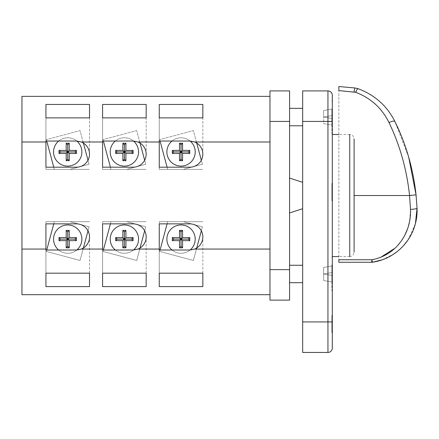 <?xml version="1.0" encoding="UTF-8"?>
<svg xmlns="http://www.w3.org/2000/svg" width="439" height="439" viewBox="0 0 439 439"><rect width="100%" height="100%" fill="white"/><g stroke="black" fill="none" stroke-linecap="round" stroke-linejoin="round"><path stroke-width="0.33" stroke-dasharray="2.19 1.65" d="M338.842 86.554L354.717 87.943L354.152 91.954L338.842 90.582L338.842 262.264M408.714 157.272L394.848 121.427C386.973 105.804 374.665 94.873 357.928 88.64A6.536 0.889 -70.6 0 0 355.755 92.311C370.939 98.177 382.018 108.252 388.981 122.552C399.973 145.397 406.827 169.723 409.554 195.525L410.52 209.376L409.625 221.311M394.848 121.427A6.536 1.591 -26.2 0 0 388.981 122.552M417.05 208.223A6.536 0.867 -2.5 0 1 410.52 209.376M382.166 259.828L393.635 254.126M397.158 251.58L403.457 245.725M407.974 240.007L415.42 223.638M372.771 262.187A6.536 0.774 81.2 0 1 371.773 259.745L338.842 259.745L338.842 88.563M408.204 226.958L407.639 228.664M404.977 234.86L400.428 242.125M398.222 244.841L394.859 248.304M380.805 257.232L380.311 257.424M378.083 258.214L371.773 259.745L371.773 262.264M269.969 273.985L269.969 265.266L269.969 273.985M302.663 273.985L302.663 265.266L302.663 273.985M269.969 117.065L269.969 125.784L269.969 117.065M302.663 117.065L302.663 125.784L302.663 117.065M195.212 151.938A14.169 14.169 0 0 1 181.049 166.107A14.169 14.169 0 0 1 166.88 151.938A14.169 14.169 0 0 1 181.049 137.769A14.169 14.169 0 0 1 195.212 151.938A14.169 14.169 0 0 1 181.049 166.107A14.169 14.169 0 0 1 166.88 151.938A14.169 14.169 0 0 1 181.049 137.769A14.169 14.169 0 0 1 195.212 151.938A14.169 14.169 0 0 1 181.049 166.107A14.169 14.169 0 0 1 166.88 151.938A14.169 14.169 0 0 1 181.049 137.769A14.169 14.169 0 0 1 195.212 151.938M138.548 151.938A14.169 14.169 0 0 1 124.385 166.107A14.169 14.169 0 0 1 110.216 151.938A14.169 14.169 0 0 1 124.385 137.769A14.169 14.169 0 0 1 138.548 151.938A14.169 14.169 0 0 1 124.385 166.107A14.169 14.169 0 0 1 110.216 151.938A14.169 14.169 0 0 1 124.385 137.769A14.169 14.169 0 0 1 138.548 151.938A14.169 14.169 0 0 1 124.385 166.107A14.169 14.169 0 0 1 110.216 151.938A14.169 14.169 0 0 1 124.385 137.769A14.169 14.169 0 0 1 138.548 151.938M81.884 151.938A14.169 14.169 0 0 1 67.716 166.107A14.169 14.169 0 0 1 53.553 151.938A14.169 14.169 0 0 1 67.716 137.769A14.169 14.169 0 0 1 81.884 151.938A14.169 14.169 0 0 1 67.716 166.107A14.169 14.169 0 0 1 53.553 151.938A14.169 14.169 0 0 1 67.716 137.769A14.169 14.169 0 0 1 81.884 151.938A14.169 14.169 0 0 1 67.716 166.107A14.169 14.169 0 0 1 53.553 151.938A14.169 14.169 0 0 1 67.716 137.769A14.169 14.169 0 0 1 81.884 151.938M194.664 141.995A13.077 13.077 0 0 1 202.845 154.116L202.845 104.449L159.253 104.449L159.253 117.877L202.845 117.877L202.845 154.116A13.077 13.077 0 0 1 189.769 167.193A13.077 13.077 0 0 0 202.845 154.116A13.077 13.077 0 0 0 189.769 141.04L159.253 141.04L189.769 141.04L194.664 141.995L269.969 141.995L269.969 96.36L269.969 294.69L269.969 141.995M138 141.995A13.077 13.077 0 0 1 146.176 154.116L146.176 104.449L102.589 104.449L102.589 117.877L146.176 117.877L146.176 154.116A13.077 13.077 0 0 1 133.099 167.193A13.077 13.077 0 0 0 146.176 154.116A13.077 13.077 0 0 0 133.099 141.04L102.589 141.04L133.099 141.04L138 141.995L159.253 141.995L159.253 141.04L189.769 141.04A13.077 13.077 0 0 1 202.845 154.116A13.077 13.077 0 0 1 189.769 167.193L159.253 167.193L159.253 141.995M81.33 141.995A13.077 13.077 0 0 1 89.512 154.116L89.512 104.449L45.925 104.449L45.925 117.877L89.512 117.877L89.512 154.116A13.077 13.077 0 0 1 76.435 167.193A13.077 13.077 0 0 0 89.512 154.116A13.077 13.077 0 0 0 76.435 141.04L45.925 141.04L76.435 141.04L81.33 141.995L102.589 141.995L102.589 141.04L133.099 141.04A13.077 13.077 0 0 1 146.176 154.116A13.077 13.077 0 0 1 133.099 167.193L102.589 167.193L102.589 141.995M166.88 239.112A14.169 14.169 0 0 0 181.049 253.281A14.169 14.169 0 0 0 195.212 239.112A14.169 14.169 0 0 0 181.049 224.949A14.169 14.169 0 0 0 166.88 239.112A14.169 14.169 0 0 0 181.049 253.281A14.169 14.169 0 0 0 195.212 239.112A14.169 14.169 0 0 0 181.049 224.949A14.169 14.169 0 0 0 166.88 239.112A14.169 14.169 0 0 0 181.049 253.281A14.169 14.169 0 0 0 195.212 239.112A14.169 14.169 0 0 0 181.049 224.949A14.169 14.169 0 0 0 166.88 239.112M110.216 239.112A14.169 14.169 0 0 0 124.385 253.281A14.169 14.169 0 0 0 138.548 239.112A14.169 14.169 0 0 0 124.385 224.949A14.169 14.169 0 0 0 110.216 239.112A14.169 14.169 0 0 0 124.385 253.281A14.169 14.169 0 0 0 138.548 239.112A14.169 14.169 0 0 0 124.385 224.949A14.169 14.169 0 0 0 110.216 239.112A14.169 14.169 0 0 0 124.385 253.281A14.169 14.169 0 0 0 138.548 239.112A14.169 14.169 0 0 0 124.385 224.949A14.169 14.169 0 0 0 110.216 239.112M202.845 273.173L202.845 236.934A13.077 13.077 0 0 1 189.769 250.011L159.253 250.011L159.253 273.173L202.845 273.173L202.845 286.601L159.253 286.601L159.253 250.011L189.769 250.011L194.664 249.061A13.077 13.077 0 0 0 189.769 223.857L159.253 223.857L159.253 250.011L189.769 250.011A13.077 13.077 0 0 0 202.845 236.934A13.077 13.077 0 0 0 189.769 223.857L159.253 223.857L159.253 221.679L167.676 221.679L167.089 223.857M146.176 273.173L146.176 236.934A13.077 13.077 0 0 1 133.099 250.011L102.589 250.011L102.589 273.173L146.176 273.173L146.176 286.601L102.589 286.601L102.589 250.011L133.099 250.011L138 249.061A13.077 13.077 0 0 0 133.099 223.857L102.589 223.857L102.589 250.011L133.099 250.011A13.077 13.077 0 0 0 146.176 236.934A13.077 13.077 0 0 0 133.099 223.857L102.589 223.857L102.589 221.679L111.012 221.679L110.425 223.857M53.553 239.112A14.169 14.169 0 0 0 67.716 253.281A14.169 14.169 0 0 0 81.884 239.112A14.169 14.169 0 0 0 67.716 224.949A14.169 14.169 0 0 0 53.553 239.112A14.169 14.169 0 0 0 67.716 253.281A14.169 14.169 0 0 0 81.884 239.112A14.169 14.169 0 0 0 67.716 224.949A14.169 14.169 0 0 0 53.553 239.112A14.169 14.169 0 0 0 67.716 253.281A14.169 14.169 0 0 0 81.884 239.112A14.169 14.169 0 0 0 67.716 224.949A14.169 14.169 0 0 0 53.553 239.112M89.512 273.173L89.512 236.934A13.077 13.077 0 0 1 76.435 250.011L45.925 250.011L45.925 273.173L89.512 273.173L89.512 286.601L45.925 286.601L45.925 250.011L76.435 250.011L81.33 249.061A13.077 13.077 0 0 0 76.435 223.857L45.925 223.857L45.925 250.011L76.435 250.011A13.077 13.077 0 0 0 89.512 236.934A13.077 13.077 0 0 0 76.435 223.857L45.925 223.857L45.925 221.679L54.343 221.679L53.761 223.857M171.995 250.011A14.169 14.169 0 0 0 190.103 250.005M115.331 250.011A14.169 14.169 0 0 0 133.44 250.005M58.667 250.011A14.169 14.169 0 0 0 76.776 250.005M331.868 273.985L331.868 290.552L331.868 273.985M332.301 273.985L332.301 290.552L332.301 273.985M331.868 117.065L331.868 133.632L331.868 117.065M332.301 117.065L332.301 133.632L332.301 117.065M354.097 252.189L354.097 138.861C353.477 135.152 351.436 134.921 351.502 134.872L349.735 134.504L349.735 256.552L351.502 256.178C351.436 256.135 353.477 255.904 354.097 252.189M332.301 195.525L332.301 256.552L332.301 195.525M302.663 195.525L302.663 182.339L302.663 195.525M289.586 195.525L289.586 212.964L289.586 195.525M289.586 117.065L289.586 125.784L289.586 117.065M289.586 273.985L289.586 265.266L289.586 273.985M332.301 315.394L332.301 332.828L332.301 315.394L332.301 332.828L332.301 315.394L332.301 332.828L332.301 315.394L332.301 332.828L332.301 315.394L332.301 332.828L332.301 315.394L332.301 332.828L332.301 315.394L332.301 332.828L332.301 315.394L332.301 332.828L332.301 315.394L332.301 332.828L332.301 315.394L331.868 315.394L332.301 315.394L331.868 315.394L331.868 332.828L332.301 332.828L331.868 332.828L331.868 315.394L332.301 315.394L331.868 315.394L331.868 320.761L332.301 320.761L331.868 320.761L331.868 315.394L332.301 315.394L331.868 315.394L331.868 332.828L332.301 332.828L331.868 332.828L331.868 318.034L332.301 318.034L331.868 318.034L331.868 332.828L332.301 332.828L331.868 332.828L331.868 315.394L332.301 315.394L331.868 315.394L331.868 330.15L332.301 330.15L331.868 330.15L331.868 315.394L332.301 315.394L331.868 315.394L331.868 332.828L332.301 332.828L331.868 332.828L331.868 315.394L332.301 315.394L331.868 315.394L331.868 330.819L331.868 322.769L331.868 330.819L332.301 330.819L332.301 322.769L332.301 330.819L332.301 324.558L332.301 330.819L332.301 324.558L332.301 330.819L331.868 330.819L332.301 330.819L331.868 330.819L331.868 315.394L332.301 315.394L331.868 315.394L332.301 315.394L331.868 315.394L331.868 332.828L332.301 332.828L331.868 332.828L331.868 330.819L332.301 330.819L331.868 330.819L331.868 325.453L332.301 325.453L331.868 325.453L331.868 323.444L332.301 323.444L331.868 323.444L331.868 317.408L332.301 317.408L331.868 317.408L331.868 315.394L332.301 315.394L331.868 315.394L331.868 332.828L332.301 332.828L331.868 332.828L332.301 332.669L331.868 332.669L331.868 327.818L332.301 327.818L331.868 327.818L331.868 322.55L332.301 322.55L331.868 322.55L331.868 315.394L332.301 315.394L331.868 315.394L331.868 332.828L332.301 332.828L331.868 332.828L331.868 318.034L331.868 332.828L332.301 332.828L331.868 332.828L331.868 315.394L332.301 315.394L331.868 315.394L331.868 330.15L332.301 330.15L331.868 330.15L331.868 315.394L332.301 315.394L331.868 315.394L331.868 330.15L331.868 315.394L332.301 315.394L331.868 315.394L331.868 332.828L332.301 332.828L331.868 332.828L331.868 324.558L331.868 330.819L332.301 330.819L331.868 330.819L332.301 330.819L331.868 330.819L331.868 325.453L332.301 325.453L331.868 325.453L331.868 323.444L332.301 323.444L331.868 323.444L331.868 317.408L332.301 317.408L331.868 317.408L331.868 315.394L332.301 315.394L331.868 315.394L331.868 330.819L332.301 330.819L331.868 330.819L331.868 332.828L332.301 332.828L331.868 332.828L331.868 330.819L332.301 330.819L331.868 330.819L331.868 315.394L332.301 315.394M331.868 118.782L331.868 109.355L332.301 109.355L332.301 126.789L332.301 109.355L331.868 109.355L332.301 109.355L331.868 109.355L331.868 126.789L332.301 126.789L331.868 126.789L331.868 109.355L331.868 122.097L332.301 122.097L331.868 122.097L331.868 118.782L332.301 118.782M332.301 266.725L332.301 282.705L332.301 265.046L332.301 266.725L331.868 266.725L331.868 273.865L332.301 273.865L331.868 273.865L331.868 282.705L332.301 282.705M332.301 183.507L332.301 200.947L332.301 183.507L332.301 200.947L332.301 183.507L332.301 196.584L332.301 183.507L332.301 187.53L332.301 183.507L331.868 183.507L332.301 183.507L331.868 183.507L331.868 200.947L332.301 200.947L331.868 200.947L331.868 183.507L332.301 183.507L331.868 183.507L331.868 200.947L332.301 200.947L331.868 200.947L331.868 183.507L332.301 183.507L331.868 183.507L331.868 196.584L332.301 196.584L331.868 196.584L331.868 183.507L332.301 183.507M327.944 352.446L302.663 352.446L302.663 90.911L327.944 90.911L327.944 352.446A4.357 4.357 0 0 0 332.301 348.089L332.301 95.274M332.301 185.296L332.301 196.474L332.301 185.296L331.868 185.296L331.868 188.205L332.301 188.205M201.325 160.23L202.406 164.257L183.348 169.372L167.676 169.372L159.692 139.618L193.369 130.581L202.406 164.257L183.348 169.372L202.845 169.372L159.253 169.372L167.676 169.372L159.692 139.618L193.369 130.581L202.406 164.257L183.348 169.372L202.845 169.372L159.253 169.372L167.676 169.372L159.692 139.618L193.369 130.581L202.406 164.257L193.517 166.644M144.661 160.23L145.743 164.257L126.684 169.372L111.012 169.372L103.022 139.618L136.705 130.581L145.743 164.257L126.684 169.372L146.176 169.372L102.589 169.372L111.012 169.372L103.022 139.618L136.705 130.581L145.743 164.257L126.684 169.372L146.176 169.372L102.589 169.372L111.012 169.372L103.022 139.618L136.705 130.581L145.743 164.257L136.853 166.644M87.998 160.23L89.079 164.257L70.015 169.372L54.343 169.372L46.358 139.618L80.041 130.581L89.079 164.257L70.015 169.372L89.512 169.372L45.925 169.372L54.343 169.372L46.358 139.618L80.041 130.581L89.079 164.257L70.015 169.372L89.512 169.372L45.925 169.372L54.343 169.372L46.358 139.618L80.041 130.581L89.079 164.257L80.189 166.644M159.253 104.449L159.253 169.372L159.253 167.193L189.769 167.193L159.253 167.193L159.253 169.372L159.253 104.449M202.845 104.449L202.845 117.877M102.589 104.449L102.589 169.372L102.589 167.193L133.099 167.193L102.589 167.193L102.589 169.372L102.589 104.449M146.176 104.449L146.176 117.877M45.925 104.449L45.925 169.372L45.925 141.04L76.435 141.04A13.077 13.077 0 0 1 89.512 154.116A13.077 13.077 0 0 1 76.435 167.193L45.925 167.193L76.435 167.193L45.925 167.193L45.925 169.372L45.925 104.449M89.512 104.449L89.512 117.877M159.253 117.877L159.253 141.04L159.253 117.877M102.589 117.877L102.589 141.04L102.589 117.877M45.925 117.877L45.925 141.04L45.925 117.877M21.95 294.69L21.95 141.995L45.925 141.995M21.95 141.995L21.95 96.36M182.575 240.638L189.769 240.638L189.769 237.587L182.575 237.587L182.575 230.398L179.524 230.398L179.524 237.587L172.329 237.587L172.329 240.638L179.524 240.638L179.524 247.832L182.575 247.832L182.575 240.638L181.049 239.112L182.575 237.587M125.911 240.638L133.099 240.638L133.099 237.587L125.911 237.587L125.911 230.398L122.86 230.398L122.86 237.587L115.666 237.587L115.666 240.638L122.86 240.638L122.86 247.832L125.911 247.832L125.911 240.638L124.385 239.112L125.911 237.587M138 249.061L159.253 249.061M194.664 249.061L269.969 249.061M21.95 249.061L45.925 249.061M81.33 249.061L102.589 249.061M192.787 224.214L183.348 221.679L202.845 221.679L159.253 221.679L167.676 221.679L159.692 251.437L193.369 260.475L196.71 248.013M136.123 224.214L126.684 221.679L146.176 221.679L102.589 221.679L111.012 221.679L103.022 251.437L136.705 260.475L140.046 248.013M69.241 240.638L76.435 240.638L76.435 237.587L69.241 237.587L69.241 230.398L66.19 230.398L66.19 237.587L59.002 237.587L59.002 240.638L66.19 240.638L66.19 247.832L69.241 247.832L69.241 240.638L67.716 239.112L69.241 237.587M79.459 224.214L70.015 221.679L89.512 221.679L45.925 221.679L54.343 221.679L46.358 251.437L80.041 260.475L83.383 248.013M171.995 141.04A14.169 14.169 0 0 1 190.103 141.045M115.331 141.04A14.169 14.169 0 0 1 133.44 141.045M58.667 141.04A14.169 14.169 0 0 1 76.776 141.045M201.325 230.821L202.406 226.793L193.517 224.411M160.07 250.011L159.692 251.437L193.369 260.475L202.406 226.793L183.348 221.679L167.676 221.679L159.692 251.437L193.369 260.475L202.406 226.793L183.348 221.679L202.845 221.679L159.253 221.679L159.253 286.601L159.253 221.679L159.253 223.857L189.769 223.857A13.077 13.077 0 0 1 202.845 236.934L202.845 286.601M144.661 230.821L145.743 226.793L136.853 224.411M103.406 250.011L103.022 251.437L136.705 260.475L145.743 226.793L126.684 221.679L111.012 221.679L103.022 251.437L136.705 260.475L145.743 226.793L126.684 221.679L146.176 221.679L102.589 221.679L102.589 286.601L102.589 221.679L102.589 223.857L133.099 223.857A13.077 13.077 0 0 1 146.176 236.934L146.176 286.601M87.998 230.821L89.079 226.793L80.189 224.411M46.743 250.011L46.358 251.437L80.041 260.475L89.079 226.793L70.015 221.679L54.343 221.679L46.358 251.437L80.041 260.475L89.079 226.793L70.015 221.679L89.512 221.679L45.925 221.679L45.925 286.601L45.925 221.679L45.925 223.857L76.435 223.857A13.077 13.077 0 0 1 89.512 236.934L89.512 286.601M332.301 275.511L332.301 265.924L332.301 282.052L332.301 272.46L332.301 282.052L332.301 275.511L323.647 273.985L332.301 272.46L332.301 265.924L332.301 272.46L323.647 273.985L332.301 275.511L323.647 273.985L332.301 275.511L323.647 273.985L332.301 272.46L323.647 273.985L332.301 272.46L323.647 273.985L332.301 272.46L323.647 273.985L332.301 275.511M332.301 115.539L332.301 125.131L332.301 109.004L332.301 118.59L332.301 109.004L332.301 115.539L323.647 117.065L332.301 118.59L332.301 125.131L332.301 118.59L323.647 117.065L332.301 118.59L323.647 117.065L332.301 115.539L323.647 117.065L332.301 115.539L323.647 117.065L332.301 118.59L323.647 117.065L332.301 115.539M289.586 300.139L289.586 90.911M269.969 300.139L269.969 90.911M323.647 280.526L332.301 282.052L323.647 280.526L323.647 267.45L332.301 265.924L323.647 267.45L332.301 265.924L323.647 267.45L323.647 280.526L332.301 282.052L323.647 280.526M323.647 123.606L332.301 125.131L323.647 123.606L323.647 117.065L332.301 118.59L323.647 117.065L323.647 110.529L332.301 109.004L323.647 110.529L332.301 109.004L323.647 110.529L323.647 123.606L332.301 125.131L323.647 123.606M53.761 167.193L54.343 169.372L70.015 169.372L79.459 166.842M110.425 167.193L111.012 169.372L126.684 169.372L136.123 166.842M167.089 167.193L167.676 169.372L183.348 169.372L192.787 166.842M46.743 141.04L46.358 139.618L80.041 130.581L83.383 143.037M103.406 141.04L103.022 139.618L136.705 130.581L140.046 143.037M160.07 141.04L159.692 139.618L193.369 130.581L196.71 143.037M54.343 221.679L70.015 221.679L89.079 226.793L80.041 260.475L46.358 251.437L54.343 221.679M76.435 237.587L74.91 239.112L76.435 240.638M74.91 239.112L67.716 239.112L66.19 237.587M59.002 237.587L60.527 239.112L67.716 239.112L67.716 231.924L69.241 230.398M67.716 231.924L66.19 230.398M60.527 239.112L59.002 240.638M66.19 247.832L67.716 246.306L67.716 239.112L66.19 240.638M67.716 246.306L69.241 247.832M111.012 221.679L126.684 221.679L145.743 226.793L136.705 260.475L103.022 251.437L111.012 221.679M167.676 221.679L183.348 221.679L202.406 226.793L193.369 260.475L159.692 251.437L167.676 221.679M133.099 237.587L131.574 239.112L133.099 240.638M131.574 239.112L124.385 239.112L122.86 237.587M115.666 237.587L117.191 239.112L124.385 239.112L124.385 231.924L125.911 230.398M124.385 231.924L122.86 230.398M117.191 239.112L115.666 240.638M122.86 247.832L124.385 246.306L124.385 239.112L122.86 240.638M124.385 246.306L125.911 247.832M189.769 237.587L188.243 239.112L189.769 240.638M188.243 239.112L181.049 239.112L179.524 237.587M172.329 237.587L173.855 239.112L181.049 239.112L181.049 231.924L182.575 230.398M181.049 231.924L179.524 230.398M173.855 239.112L172.329 240.638M179.524 247.832L181.049 246.306L181.049 239.112L179.524 240.638M181.049 246.306L182.575 247.832M76.435 150.412L76.435 153.463L69.241 153.463L69.241 160.658L66.19 160.658L66.19 153.463L59.002 153.463L59.002 150.412L66.19 150.412L66.19 143.218L69.241 143.218L69.241 150.412L76.435 150.412L74.91 151.938L76.435 153.463M133.099 150.412L133.099 153.463L125.911 153.463L125.911 160.658L122.86 160.658L122.86 153.463L115.666 153.463L115.666 150.412L122.86 150.412L122.86 143.218L125.911 143.218L125.911 150.412L133.099 150.412L131.574 151.938L133.099 153.463M189.769 150.412L189.769 153.463L182.575 153.463L182.575 160.658L179.524 160.658L179.524 153.463L172.329 153.463L172.329 150.412L179.524 150.412L179.524 143.218L182.575 143.218L182.575 150.412L189.769 150.412L188.243 151.938L189.769 153.463M74.91 151.938L67.716 151.938L69.241 150.412M59.002 150.412L60.527 151.938L67.716 151.938L67.716 144.744L69.241 143.218M67.716 144.744L66.19 143.218M66.19 160.658L67.716 159.132L67.716 151.938L66.19 150.412M60.527 151.938L59.002 153.463M69.241 153.463L67.716 151.938L66.19 153.463M67.716 159.132L69.241 160.658M131.574 151.938L124.385 151.938L125.911 150.412M115.666 150.412L117.191 151.938L124.385 151.938L124.385 144.744L125.911 143.218M124.385 144.744L122.86 143.218M122.86 160.658L124.385 159.132L124.385 151.938L122.86 150.412M117.191 151.938L115.666 153.463M125.911 153.463L124.385 151.938L122.86 153.463M124.385 159.132L125.911 160.658M188.243 151.938L181.049 151.938L182.575 150.412M172.329 150.412L173.855 151.938L181.049 151.938L181.049 144.744L182.575 143.218M181.049 144.744L179.524 143.218M179.524 160.658L181.049 159.132L181.049 151.938L179.524 150.412M173.855 151.938L172.329 153.463M182.575 153.463L181.049 151.938L179.524 153.463M181.049 159.132L182.575 160.658M331.868 188.205L332.301 187.98M331.868 187.98L331.868 183.282L332.301 183.282M331.868 183.282L331.868 189.829L332.301 189.829M331.868 189.829L331.868 196.474L332.301 196.474M331.868 196.474L331.868 192.452L332.301 192.452L332.301 189.039L332.301 192.441L331.868 192.227L332.301 192.227M331.868 192.227L331.868 194.461L332.301 194.461M331.868 194.461L331.868 189.889L332.301 189.889M331.868 189.889L331.868 185.296M331.868 183.507L331.868 187.53L332.301 187.53L331.868 187.53L331.868 183.507M331.868 192.65L331.868 189.039L331.868 195.075L331.868 192.65L332.301 192.65M331.868 189.039L332.301 189.039L331.868 189.039M331.868 195.075L332.301 195.075M331.868 282.705L331.868 265.046L332.301 265.046M331.868 265.046L331.868 266.725M331.868 280.691L331.868 273.876L331.868 280.691L332.301 280.691L332.301 273.876L332.301 280.691M331.868 267.055L331.868 273.876L331.868 267.055L332.301 267.055L332.301 273.876L332.301 267.055M331.868 279.495L332.301 279.495M331.868 116.115L332.301 116.115M331.868 112.982L332.301 112.982M331.868 113.136L331.868 114.941L331.868 111.369L332.301 114.941L332.301 113.136M331.868 118.508L331.868 120.083L331.868 116.955L332.301 120.083L332.301 118.508M331.868 120.083L332.301 120.083L331.868 120.083M331.868 116.955L332.301 116.955M331.868 114.941L332.301 114.941L331.868 114.941M331.868 111.369L332.301 111.369L331.868 111.369M331.868 322.769L332.301 322.769L331.868 322.769M331.868 324.558L332.301 324.558L331.868 324.558L331.868 327.746L332.301 327.746L331.868 327.746L331.868 330.666L332.301 330.666L331.868 330.819L331.868 324.558L332.301 324.558L331.868 324.558M331.868 315.394L331.868 332.828L332.301 332.828L331.868 332.828L331.868 322.55L332.301 322.55L331.868 322.55L331.868 315.394M331.868 330.819L332.301 330.819M416.057 194.839L409.554 195.525L354.097 195.525M269.969 121.427L289.586 121.427M269.969 269.628L289.586 269.628M332.301 321.935L302.663 321.935M332.301 121.427L302.663 121.427M331.868 273.876L332.301 273.876L331.868 273.876M331.868 327.582L332.301 327.582M331.868 327.307L332.301 327.307M331.868 320.596L332.301 320.596L331.868 320.596M331.868 320.805L332.301 320.805L331.868 320.805M289.586 282.705L302.663 282.705M289.586 265.266L302.663 265.266M289.586 125.784L302.663 125.784M289.586 108.351L302.663 108.351M331.868 290.113L332.301 290.113L331.868 290.113M331.868 257.424L332.301 257.424L331.868 257.424M331.868 133.193L332.301 133.193L331.868 133.193M331.868 100.504L332.301 100.504L331.868 100.504M349.735 256.552L338.842 256.552M349.735 134.504L338.842 134.504M331.868 290.552L332.301 290.552L331.868 290.552M331.868 257.858L332.301 257.858L331.868 257.858M331.868 133.632L332.301 133.632L331.868 133.632M331.868 100.937L332.301 100.937L331.868 100.937"/><path stroke-width="0.66" d="M394.848 121.427A6.536 1.591 153.8 0 0 388.981 122.552C382.018 108.252 370.939 98.177 355.755 92.311L338.842 90.582L338.842 86.554L354.717 87.943L354.152 91.954L355.755 92.311A6.536 0.889 109.4 0 1 357.928 88.64L354.717 87.943L357.928 88.64C374.665 94.873 386.973 105.804 394.848 121.427C406.102 144.157 413.17 168.631 416.057 194.839L408.714 157.272M415.42 223.638L417.05 208.223L416.057 194.839L417.05 208.223C418.213 234.86 398.985 258.236 372.771 262.187L382.166 259.828M393.635 254.126L397.158 251.58M403.457 245.725L407.974 240.007M409.625 221.311L408.204 226.958M407.639 228.664L404.977 234.86M400.428 242.125L398.222 244.841M394.859 248.304L380.805 257.232M380.311 257.424L378.083 258.214M371.773 262.264L338.842 262.264L338.842 259.745L371.773 259.745A6.536 0.774 81.2 0 0 372.771 262.187A6.536 6.536 0 0 1 371.773 262.264L371.773 259.745C395.824 255.547 411.398 233.597 410.52 209.376L409.554 195.525C406.761 169.503 399.907 145.177 388.981 122.552M338.842 86.554L338.842 88.563M417.05 208.223A6.536 0.867 177.5 0 1 410.52 209.376M190.103 141.045A14.169 14.169 0 0 1 181.049 166.107A14.169 14.169 0 0 1 171.995 141.04M133.44 141.045A14.169 14.169 0 0 1 124.385 166.107A14.169 14.169 0 0 1 115.331 141.04M76.776 141.045A14.169 14.169 0 0 1 67.716 166.107A14.169 14.169 0 0 1 58.667 141.04M190.103 250.005A14.169 14.169 0 0 0 181.049 224.949A14.169 14.169 0 0 0 171.995 250.011M133.44 250.005A14.169 14.169 0 0 0 124.385 224.949A14.169 14.169 0 0 0 115.331 250.011M76.776 250.005A14.169 14.169 0 0 0 67.716 224.949A14.169 14.169 0 0 0 58.667 250.011M354.097 138.861L354.097 252.189M332.301 121.427L332.301 348.089A4.357 4.357 0 0 1 327.944 352.446L302.663 352.446L302.663 90.911L327.944 90.911A4.357 4.357 0 0 1 332.301 95.274L332.301 121.427L302.663 121.427M269.969 96.36L21.95 96.36L21.95 141.995L45.925 141.995L45.925 141.04L76.435 141.04L81.33 141.995L102.589 141.995L102.589 141.04L133.099 141.04L138 141.995L159.253 141.995L159.253 141.04L189.769 141.04L194.664 141.995L269.969 141.995M159.253 117.877L202.845 117.877L202.845 104.449L159.253 104.449L159.253 117.877M102.589 117.877L146.176 117.877L146.176 104.449L102.589 104.449L102.589 117.877M45.925 117.877L89.512 117.877L89.512 104.449L45.925 104.449L45.925 117.877M159.253 286.601L159.253 273.173L202.845 273.173L202.845 286.601L159.253 286.601M45.925 286.601L45.925 273.173L89.512 273.173L89.512 286.601L45.925 286.601M102.589 286.601L102.589 273.173L146.176 273.173L146.176 286.601L102.589 286.601M21.95 141.995L21.95 249.061L45.925 249.061L45.925 250.011L76.435 250.011L81.33 249.061L102.589 249.061L102.589 250.011L133.099 250.011L138 249.061L159.253 249.061L159.253 250.011L189.769 250.011L194.664 249.061L269.969 249.061M21.95 249.061L21.95 294.69L269.969 294.69M182.575 150.412L189.769 150.412L189.769 153.463L182.575 153.463L182.575 160.658L179.524 160.658L179.524 153.463L172.329 153.463L172.329 150.412L179.524 150.412L179.524 143.218L182.575 143.218L182.575 150.412L181.049 151.938L182.575 153.463M125.911 150.412L133.099 150.412L133.099 153.463L125.911 153.463L125.911 160.658L122.86 160.658L122.86 153.463L115.666 153.463L115.666 150.412L122.86 150.412L122.86 143.218L125.911 143.218L125.911 150.412L124.385 151.938L125.911 153.463M69.241 150.412L76.435 150.412L76.435 153.463L69.241 153.463L69.241 160.658L66.19 160.658L66.19 153.463L59.002 153.463L59.002 150.412L66.19 150.412L66.19 143.218L69.241 143.218L69.241 150.412L67.716 151.938L69.241 153.463M194.664 141.995A13.077 13.077 0 0 1 189.769 167.193L159.253 167.193L159.253 141.995M138 141.995A13.077 13.077 0 0 1 133.099 167.193L102.589 167.193L102.589 141.995M81.33 141.995A13.077 13.077 0 0 1 76.435 167.193L45.925 167.193L45.925 141.995M81.33 249.061A13.077 13.077 0 0 0 76.435 223.857L45.925 223.857L45.925 249.061M138 249.061A13.077 13.077 0 0 0 133.099 223.857L102.589 223.857L102.589 249.061M194.664 249.061A13.077 13.077 0 0 0 189.769 223.857L159.253 223.857L159.253 249.061M193.517 224.411L192.787 224.214M167.089 223.857L160.07 250.011M196.71 248.013L201.325 230.821M136.853 224.411L136.123 224.214M110.425 223.857L103.406 250.011M140.046 248.013L144.661 230.821M202.845 286.601L202.845 273.173M146.176 286.601L146.176 273.173M80.189 224.411L79.459 224.214M53.761 223.857L46.743 250.011M83.383 248.013L87.998 230.821M89.512 286.601L89.512 273.173M289.586 90.911L269.969 90.911L289.586 90.911L289.586 300.139L269.969 300.139L289.586 300.139M269.969 90.911L269.969 300.139M327.944 90.911A4.357 4.357 0 0 1 332.301 95.274A4.357 4.357 0 0 0 327.944 90.911L327.944 321.935L302.663 321.935M76.435 240.638L76.435 237.587L69.241 237.587L69.241 230.398L66.19 230.398L66.19 237.587L59.002 237.587L59.002 240.638L66.19 240.638L66.19 247.832L69.241 247.832L69.241 240.638L76.435 240.638L74.91 239.112L76.435 237.587M74.91 239.112L67.716 239.112L69.241 240.638M59.002 240.638L60.527 239.112L67.716 239.112L67.716 246.306L69.241 247.832M67.716 246.306L66.19 247.832M66.19 230.398L67.716 231.924L67.716 239.112L66.19 240.638M60.527 239.112L59.002 237.587M69.241 237.587L67.716 239.112L66.19 237.587M67.716 231.924L69.241 230.398M133.099 240.638L133.099 237.587L125.911 237.587L125.911 230.398L122.86 230.398L122.86 237.587L115.666 237.587L115.666 240.638L122.86 240.638L122.86 247.832L125.911 247.832L125.911 240.638L133.099 240.638L131.574 239.112L133.099 237.587M189.769 240.638L189.769 237.587L182.575 237.587L182.575 230.398L179.524 230.398L179.524 237.587L172.329 237.587L172.329 240.638L179.524 240.638L179.524 247.832L182.575 247.832L182.575 240.638L189.769 240.638L188.243 239.112L189.769 237.587M131.574 239.112L124.385 239.112L125.911 240.638M115.666 240.638L117.191 239.112L124.385 239.112L124.385 246.306L125.911 247.832M124.385 246.306L122.86 247.832M122.86 230.398L124.385 231.924L124.385 239.112L122.86 240.638M117.191 239.112L115.666 237.587M125.911 237.587L124.385 239.112L122.86 237.587M124.385 231.924L125.911 230.398M188.243 239.112L181.049 239.112L182.575 240.638M172.329 240.638L173.855 239.112L181.049 239.112L181.049 246.306L182.575 247.832M181.049 246.306L179.524 247.832M179.524 230.398L181.049 231.924L181.049 239.112L179.524 240.638M173.855 239.112L172.329 237.587M182.575 237.587L181.049 239.112L179.524 237.587M181.049 231.924L182.575 230.398M89.512 104.449L89.512 117.877M146.176 104.449L146.176 117.877M202.845 104.449L202.845 117.877M53.761 167.193L46.743 141.04M80.189 166.644L79.459 166.842M83.383 143.037L87.998 160.23M110.425 167.193L103.406 141.04M136.853 166.644L136.123 166.842M140.046 143.037L144.661 160.23M167.089 167.193L160.07 141.04M193.517 166.644L192.787 166.842M196.71 143.037L201.325 160.23M76.435 153.463L74.91 151.938L76.435 150.412M74.91 151.938L67.716 151.938L66.19 153.463M59.002 153.463L60.527 151.938L67.716 151.938L67.716 159.132L69.241 160.658M67.716 159.132L66.19 160.658M60.527 151.938L59.002 150.412M66.19 143.218L67.716 144.744L67.716 151.938L66.19 150.412M67.716 144.744L69.241 143.218M133.099 153.463L131.574 151.938L133.099 150.412M131.574 151.938L124.385 151.938L122.86 153.463M115.666 153.463L117.191 151.938L124.385 151.938L124.385 159.132L125.911 160.658M124.385 159.132L122.86 160.658M117.191 151.938L115.666 150.412M122.86 143.218L124.385 144.744L124.385 151.938L122.86 150.412M124.385 144.744L125.911 143.218M189.769 153.463L188.243 151.938L189.769 150.412M188.243 151.938L181.049 151.938L179.524 153.463M172.329 153.463L173.855 151.938L181.049 151.938L181.049 159.132L182.575 160.658M181.049 159.132L179.524 160.658M173.855 151.938L172.329 150.412M179.524 143.218L181.049 144.744L181.049 151.938L179.524 150.412M181.049 144.744L182.575 143.218M416.057 194.839L409.554 195.525L354.097 195.525M349.735 256.552L349.735 134.504M269.969 269.628L289.586 269.628M269.969 121.427L289.586 121.427M332.301 348.089A4.357 4.357 0 0 1 327.944 352.446L327.944 321.935L332.301 321.935M289.586 282.705L302.663 282.705M289.586 265.266L302.663 265.266M289.586 125.784L302.663 125.784M289.586 108.351L302.663 108.351M338.842 256.552L332.301 256.552M302.663 182.339L289.586 178.091M302.663 208.712L289.586 212.964M338.842 134.504L332.301 134.504"/></g></svg>
